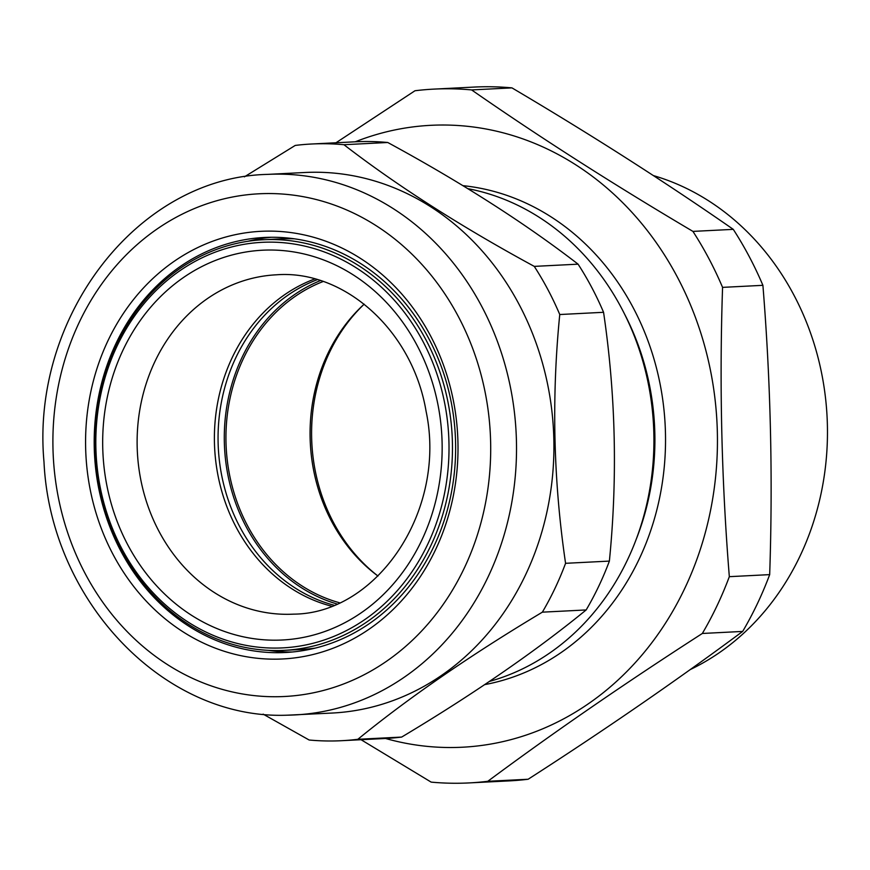 <?xml version="1.0" encoding="UTF-8"?>
<svg xmlns="http://www.w3.org/2000/svg" width="870" height="870" viewBox="0 0 870 870"><rect width="100%" height="100%" fill="white"/><g stroke="black" fill="none" stroke-linecap="round" stroke-linejoin="round"><path stroke-width="1.3" d="M385.551 738.478A311.351 270.711 -92.9 0 0 666.431 621.68A311.351 270.711 -92.9 0 0 677.436 277.236A311.351 270.711 -92.9 0 0 355.264 141.799M335.972 142.778L414.979 90.752A347.347 302.01 -92.9 0 1 433.782 89.121A347.347 302.01 -92.9 0 1 471.616 89.925C539.857 137.362 613.633 184.516 692.933 231.398A347.347 302.01 -92.9 0 1 708.887 258.608A347.347 302.01 -92.9 0 1 722.568 287.372C719.294 384.083 721.556 480.523 729.332 576.669A347.347 302.01 -92.9 0 1 702.34 633.469C624.975 683.254 553.461 732.529 487.798 781.293A347.347 302.01 -92.9 0 1 468.995 782.924A347.347 302.01 -92.9 0 1 431.161 782.119L361.061 739.717M484.699 684.625A251.669 218.816 -92.9 0 0 633.197 307.719A251.669 218.816 -92.9 0 0 462.916 185.658M489.495 681.406A251.669 218.816 -92.9 0 0 621.593 308.306A251.669 218.816 -92.9 0 0 467.842 188.659M722.568 287.372L762.903 285.327A347.347 302.01 -92.9 0 0 749.222 256.552A347.347 302.01 -92.9 0 0 733.269 229.354L692.933 231.398M762.903 285.327C770.689 381.473 772.941 477.913 769.678 574.624A347.347 302.01 -92.9 0 1 742.675 631.424C676.36 680.644 604.846 729.919 528.133 779.248A347.347 302.01 -92.9 0 1 509.331 780.879L468.995 782.924M690.236 669.574A261.043 226.972 -92.9 0 0 793.929 295.126A261.043 226.972 -92.9 0 0 653.392 175.588M364.106 304.228A169.889 147.704 -92.9 0 0 333.417 522.391A169.889 147.704 -92.9 0 0 377.906 575.983M471.616 89.925L511.951 87.881A347.347 302.01 -92.9 0 0 474.117 87.076L433.782 89.121M511.951 87.881C591.252 134.752 665.028 181.917 733.269 229.354M729.332 576.669L769.678 574.624M702.34 633.469L742.675 631.424M487.798 781.293L528.133 779.248M377.982 576.038A167.355 145.507 87.1 0 1 310.231 425.539A167.355 145.507 87.1 0 1 364.182 304.163M339.43 602.736A167.355 145.507 87.1 0 1 226.102 429.802A167.355 145.507 87.1 0 1 323.129 281.51M317.311 279.661A169.258 147.16 -92.9 0 0 218.337 427.551A169.258 147.16 -92.9 0 0 300.52 591.274A169.258 147.16 -92.9 0 0 333.83 605.161M320.367 280.597A169.258 147.16 -92.9 0 0 224.471 429.16A169.258 147.16 -92.9 0 0 306.751 590.958A169.258 147.16 -92.9 0 0 336.788 603.921M331.35 606.14A169.889 147.704 87.1 0 1 217.598 473.378A169.889 147.704 87.1 0 1 314.744 278.944M445.19 405.877A203.047 176.534 -92.9 0 0 235.824 245.96A203.047 176.534 -92.9 0 0 99.648 484.34A203.047 176.534 -92.9 0 0 309.013 644.257A203.047 176.534 -92.9 0 0 445.19 405.877M98.745 484.764A205.57 178.731 87.1 0 1 263.24 239.739A205.57 178.731 87.1 0 1 448.594 405.322A205.57 178.731 87.1 0 1 284.088 650.347A205.57 178.731 87.1 0 1 98.745 484.764M284.794 651.869A208.093 180.927 87.1 0 1 271.299 650.477M250.506 240.914A208.093 180.927 87.1 0 1 263.795 238.152M267.427 174.392C137.503 177.35 30.711 316.919 43.989 461.905C50.406 600.518 163.647 720.099 287.307 715.183L332.253 713.041A270.613 235.291 -92.9 0 0 553.712 435.087A270.613 235.291 -92.9 0 0 312.21 172.26A270.613 235.291 -92.9 0 0 304.815 172.499L267.427 174.392A270.613 235.291 87.1 0 1 274.811 174.152A270.613 235.291 87.1 0 1 516.312 436.99A270.613 235.291 87.1 0 1 294.865 714.933A270.613 235.291 87.1 0 1 287.47 715.183M263.131 714.139L309.144 740.011A298.725 259.728 -92.9 0 0 333.525 740.968A298.725 259.728 -92.9 0 0 341.682 740.696A298.725 259.728 -92.9 0 0 357.853 739.293C408.791 697.675 470.289 655.295 542.358 612.165A298.725 259.728 -92.9 0 0 565.576 563.314C553.418 480.86 551.471 397.927 559.758 314.527A298.725 259.728 -92.9 0 0 534.267 266.383C460.959 226.57 397.514 186.017 343.944 144.714A298.725 259.728 -92.9 0 0 319.551 143.757A298.725 259.728 -92.9 0 0 311.395 144.018A298.725 259.728 -92.9 0 0 295.234 145.431L244.394 176.849M266.785 231.126A214.096 186.147 87.1 0 1 457.946 442.428A214.096 186.147 87.1 0 1 276.801 659.155A214.096 186.147 87.1 0 1 85.641 447.854A214.096 186.147 87.1 0 1 266.785 231.126M279.77 652.685A207.778 180.655 -92.9 0 0 285.447 652.5A207.778 180.655 -92.9 0 0 455.478 439.089A207.778 180.655 -92.9 0 0 270.048 237.282A207.778 180.655 -92.9 0 0 264.382 237.466A207.778 180.655 -92.9 0 0 94.352 450.877A207.778 180.655 -92.9 0 0 279.77 652.685M343.944 144.714L387.748 142.495A298.725 259.728 -92.9 0 0 363.366 141.527A298.725 259.728 -92.9 0 0 355.21 141.799L311.395 144.018M341.682 740.696L385.497 738.478A298.725 259.728 -92.9 0 0 401.657 737.075L357.853 739.293M542.358 612.165L586.162 609.946C535.224 651.565 473.726 693.945 401.657 737.075M586.162 609.946A298.725 259.728 -92.9 0 0 609.381 561.096L565.576 563.314M559.758 314.527L603.562 312.297C615.721 394.665 617.667 477.597 609.381 561.096M603.562 312.297A298.725 259.728 -92.9 0 0 578.082 264.165L534.267 266.383M387.748 142.495C461.056 182.308 524.501 222.861 578.082 264.165M292.298 652A207.778 180.655 87.1 0 1 268.493 650.358M247.732 241.316A207.778 180.655 87.1 0 1 271.244 237.271M636.155 539.443A242.469 210.812 -92.9 0 0 624.736 314.418M140.32 477.304A169.889 147.704 -92.9 0 0 293.494 614.144C376.666 613.774 447.126 510.94 426.093 411.336C412.434 329.784 343.585 269.483 276.268 274.811A169.889 147.704 -92.9 0 0 140.32 477.304M106.357 482.817A195.152 169.672 87.1 0 1 237.249 253.703A195.152 169.672 87.1 0 1 438.48 407.399A195.152 169.672 87.1 0 1 307.588 636.514A195.152 169.672 87.1 0 1 106.357 482.817M294.419 238.826A205.57 178.731 -92.9 0 0 280.075 238.891L263.24 239.739M284.088 650.347L300.911 649.498A205.57 178.731 -92.9 0 0 315.201 648.106M265.905 193.564A251.669 218.816 -92.9 0 0 52.972 448.333A251.669 218.816 -92.9 0 0 277.682 696.718A251.669 218.816 -92.9 0 0 490.626 441.949A251.669 218.816 -92.9 0 0 265.905 193.564"/></g></svg>

